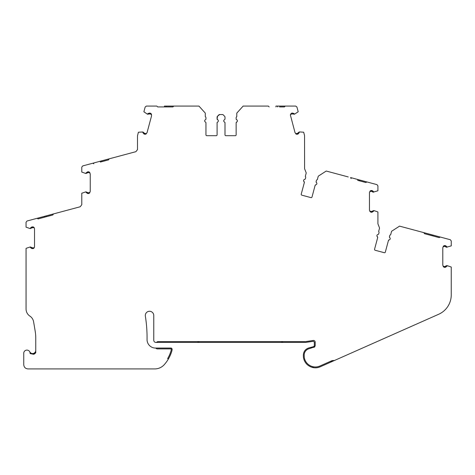 <?xml version="1.0" encoding="UTF-8"?>
<svg xmlns="http://www.w3.org/2000/svg" width="475" height="475" viewBox="0 0 475 475"><rect width="100%" height="100%" fill="white"/><g stroke="black" fill="none" stroke-linecap="round" stroke-linejoin="round"><path stroke-width="0.71" d="M268.327 106.079L269.171 106.923L268.327 106.079L243.147 106.079L250.551 106.079L243.147 106.079L236.793 113.103L236.793 116.654A1.271 1.271 0 0 0 236.134 117.77L236.134 118.952A0.849 0.849 0 0 0 236.645 119.724A1.271 1.271 0 0 1 236.645 122.051A0.849 0.849 0 0 0 236.134 122.829L236.134 134.852A0.849 0.849 0 0 1 235.285 135.702L225.839 135.702A0.849 0.849 0 0 1 224.996 134.852L224.996 122.829A0.849 0.849 0 0 0 224.485 122.051A1.271 1.271 0 0 1 224.485 119.724A0.849 0.849 0 0 0 224.996 118.952L224.996 117.183A1.271 1.271 0 0 0 224.622 116.286L222.876 114.54L219.207 114.54L217.467 116.286A1.271 1.271 0 0 0 217.093 117.183L217.093 118.952A0.849 0.849 0 0 0 217.598 119.724A1.271 1.271 0 0 1 217.598 122.051A0.849 0.849 0 0 0 217.093 122.829L217.093 134.852A0.849 0.849 0 0 1 216.244 135.702L206.797 135.702A0.849 0.849 0 0 1 205.948 134.852L205.948 122.829A0.849 0.849 0 0 0 205.443 122.051A1.271 1.271 0 0 1 205.443 119.724A0.849 0.849 0 0 0 205.948 118.952L205.948 117.77A1.271 1.271 0 0 0 205.295 116.654L205.295 113.103L198.936 106.079L173.761 106.079L172.912 106.923L157.682 106.923L156.833 106.079L157.682 106.923M348.252 176.938L326.224 171.036L333.373 172.953L326.224 171.036L318.268 176.183L317.348 179.609A1.271 1.271 0 0 0 316.421 180.518L316.118 181.658A0.849 0.849 0 0 0 316.409 182.537A1.271 1.271 0 0 1 315.804 184.781A0.849 0.849 0 0 0 315.115 185.404L312.004 197.018A0.849 0.849 0 0 1 310.965 197.618L301.839 195.172A0.849 0.849 0 0 1 301.239 194.132L304.35 182.519A0.849 0.849 0 0 0 304.059 181.64A1.271 1.271 0 0 1 304.665 179.39A0.849 0.849 0 0 0 305.354 178.772L305.662 177.632A1.271 1.271 0 0 0 305.704 177.306L305.662 177.632L305.704 177.306A1.271 1.271 0 0 0 305.312 176.385L306.233 172.959L304.588 168.726L304.546 135.494L303.668 132.216L299.458 131.925L299.03 132.911M421.574 232.032L399.546 226.13L391.59 231.272L390.676 234.703A1.271 1.271 0 0 0 389.749 235.606L389.447 236.746A0.849 0.849 0 0 0 389.732 237.625A1.271 1.271 0 0 1 389.132 239.875A0.849 0.849 0 0 0 388.437 240.493L385.326 252.106A0.849 0.849 0 0 1 384.293 252.706L375.167 250.26A0.849 0.849 0 0 1 374.567 249.221L377.678 237.607A0.849 0.849 0 0 0 377.387 236.728A1.271 1.271 0 0 1 377.993 234.478A0.849 0.849 0 0 0 378.682 233.86L378.991 232.72A1.271 1.271 0 0 0 379.032 232.394L378.991 232.72L379.032 232.394A1.271 1.271 0 0 0 378.64 231.479L379.561 228.047L377.916 223.814L377.916 211.951L373.92 210.579L373.439 211.268M34.865 353.721L33.933 354.196L30.085 353.548A3.177 3.177 0 0 0 27.063 350.093A3.177 3.177 0 0 0 23.75 353.263L23.75 364.693C24.005 367.258 25.412 368.671 27.983 368.921L154.761 368.921A12.694 12.694 0 0 0 164.219 364.699A35.589 35.589 0 0 0 171.98 350.55L172.152 349L171.315 348.062L155.521 348.062A8.461 8.461 0 0 1 147.054 339.483A135.411 135.411 0 0 0 145.356 316.184A4.233 4.233 0 0 1 149.536 311.279A4.233 4.233 0 0 1 153.763 315.513L153.763 340.308C153.894 341.59 154.595 342.297 155.883 342.422L305.556 342.422L313.369 341.299L314.337 342.137L314.337 345.794L313.714 346.613L308.839 347.914C305.407 349.077 303.572 351.464 303.335 355.086L303.406 357.384C304.35 362.419 307.26 365.75 312.122 367.359C314.919 368.119 317.644 367.923 320.304 366.771L334.531 360.46L332.144 360.596L319.96 365.999A11.258 11.258 0 0 1 304.249 357.265L304.184 355.086A6.573 6.573 0 0 1 309.059 348.733L314.836 346.821M86.48 192.708L85.773 191.864L81.783 193.236L81.783 204.713L80.216 206.756L53.443 213.928L52.844 214.967L38.131 218.91L37.602 218.607M30.637 227.703L31.178 227.561L30.062 228.552L26.06 227.175L26.06 222.241L27.004 221.012L36.7 218.417M92.809 163.222L93.842 163.816L92.809 163.222L82.715 165.923L81.777 167.152L81.777 172.081L85.773 173.458L86.355 172.615M200.42 107.718L198.936 106.079L200.42 107.718M291.353 113.288L290.498 114.392L292.297 113.911L294.447 114.214L293.912 113.478L292.077 113.092L291.353 113.288L290.391 115.063L295.064 132.774L296.994 134.336L299.113 132.893M350.544 177.555L351.138 178.588L350.544 177.555L357.901 179.526L357.681 180.346L365.857 182.531L366.89 181.937L365.857 182.531M399.546 226.13L406.701 228.042L399.546 226.13M423.866 232.643L424.466 233.682L423.866 232.643M389.631 236.045L389.429 237.108M389.417 236.966L390.147 238.224M316.303 180.975L316.101 182.02M316.089 181.872L316.819 183.13M145.089 134.336L142.969 132.893L142.874 131.991L144.59 133.327L146.383 133.808L145.089 134.336L147.024 132.774L151.62 115.609L150.729 113.288L148.17 113.478L149.215 113.139M31.558 227.103L31.178 227.561L33.06 226.854A2.114 2.114 0 0 1 34.521 228.867L34.521 246.638A2.114 2.114 0 0 1 33.06 248.645L30.637 247.802L30.317 246.953L26.066 248.33L26.066 309.017A8.461 8.461 0 0 0 29.889 316.095A8.461 8.461 0 0 1 33.594 321.765L35.174 331.099A42.317 42.317 0 0 1 35.762 338.147L35.762 352.872L33.648 354.285L30.085 353.548M168.595 358.637L167.616 358.637L168.595 358.637M155.717 348.062L156.91 348.905L171.315 348.905L171.148 350.384A34.746 34.746 0 0 1 167.74 358.423L167.616 358.637M157.771 341.578L156.305 342.422L157.771 341.578L305.556 341.578M313.933 347.427L315.186 345.794L315.186 342.137C315.044 340.991 314.397 340.433 313.245 340.462L306.054 341.537M332.144 360.596L334.531 360.46L438.662 314.272A21.155 21.155 0 0 0 451.244 294.939L451.244 267.039L447.248 265.668L446.672 266.511L446.993 265.668L446.358 265.668L444.998 266.517L443.139 266.517L444.25 267.36L446.672 266.511M444.25 267.36L442.789 265.347L442.789 247.582L444.25 245.569L443.139 246.412L444.998 246.412L446.358 247.261L451.25 245.884L451.25 240.956L450.312 239.727L440.218 237.025L439.179 237.625L424.466 233.682L431.009 235.434L431.229 234.614L443.211 237.827M446.993 247.261L446.672 246.418L444.25 245.569M369.865 211.5L371.67 212.272L373.344 211.422M370.922 212.272L369.461 210.259L369.461 192.494L370.922 190.481L369.811 191.324L371.67 191.324L373.035 192.173L377.922 190.796L377.922 185.868L376.984 184.638L366.89 181.937M373.671 192.173L373.344 191.33L370.922 190.481M285.249 106.079L284.406 106.923L285.249 106.079L295.699 106.079L296.923 107.018L298.199 111.779L294.447 114.214M284.406 106.923L279.508 106.923M156.833 106.079L146.389 106.079L145.16 107.018L143.883 111.779L147.393 114.148L148.17 113.478M89.739 164.041L135.927 151.667L137.495 149.619L137.495 135.82L138.415 132.216L142.874 131.991M112.219 158.021L109.155 158.84L108.555 159.873L100.385 162.064L100.166 161.251M87.275 172.015L86.664 172.615L88.778 171.766L90.238 173.779L90.238 191.544L88.778 193.557L89.888 192.708L88.029 192.708L86.028 191.864L86.355 192.708L88.778 193.557M27.859 220.786L32.799 219.462M34.105 219.112L56.412 213.132M70.407 209.386L70.888 209.255M44.448 216.339L44.668 217.158L38.131 218.91M114.267 157.468L115.081 157.249M126.118 154.292L126.938 154.072M84.39 165.472L83.576 165.692M108.555 159.873L109.155 158.84M173.761 106.079L164.451 106.079L164.451 106.923M175.946 106.079L176.932 106.079M195.736 106.079L198.936 106.079M148.123 106.079L147.28 106.079M179.894 106.079L179.051 106.079M288.426 106.079L275.939 106.079L275.939 106.923M290.54 106.079L289.697 106.079M252.878 106.079L250.266 106.079M369.96 182.756L357.901 179.526M345.432 176.183L344.613 175.964L345.432 176.183M335.623 173.559L332.761 172.787M344.613 175.964L333.581 173.007M362.882 181.735L359.314 180.779L359.533 179.966M449.451 239.501L448.632 239.281M418.76 231.277L406.909 228.101M420.874 231.842L431.229 234.614M436.204 236.829L432.642 235.873L432.862 235.054M171.315 348.905L156.91 348.905M33.648 354.285L33.648 353.4C35.079 352.711 35.785 351.714 35.762 350.407L35.661 351.203M29.759 351.832C30.667 353.317 31.962 353.839 33.648 353.4L34.515 352.925M34.604 352.86L35.441 351.803M88.778 171.766L89.834 172.532M150.729 113.288L151.555 114.303M296.994 134.336L295.777 133.867M330.196 361.457L332.589 361.321M313.055 367.359L312.122 367.359L313.844 366.86M282.387 342.196L281.538 342.422A1.692 1.692 0 0 0 283.005 341.578L282.572 342.071M304.249 357.265L304.184 355.086M315.186 342.137L315.032 341.43M314.385 340.694L313.963 340.51M197.57 341.578A1.692 1.692 0 0 0 199.031 342.422L199.031 341.578M390.676 234.703L390.207 234.923M390.088 235.03L389.749 235.6M389.132 239.875L388.437 240.493M376.912 235.737L377.678 237.607M369.811 211.422L371.67 211.422L373.671 210.579M317.348 179.609L316.884 179.835M316.76 179.936L316.421 180.512M315.804 184.781L315.115 185.404M310.965 197.618L301.839 195.172M303.584 180.643L304.35 182.519M295.705 133.808L297.498 133.327L299.208 131.991M236.787 116.66L236.402 116.992M236.312 117.123L236.134 117.77M237.197 120.193L236.176 119.213M237.334 121.309L236.134 122.829M224.996 118.952L224.996 117.183M219.628 114.54L217.378 116.375M217.467 116.286L217.128 119.201M217.093 118.952L218.156 120.193M217.093 122.829L217.366 122.2M205.776 117.123L205.948 117.77M151.584 114.392L149.791 113.911L147.642 114.214M89.888 172.609L88.029 172.609L86.028 173.458M34.17 227.703L32.312 227.703L30.317 228.552M30.637 247.802L30.317 246.953L32.312 247.802L34.17 247.802M32.312 248.645L31.736 248.508M31.641 248.455L31.178 247.938M31.641 227.044L32.312 226.854M88.029 193.557L87.448 193.414M87.358 193.367L86.889 192.85M87.358 171.956L88.029 171.766M144.37 134.146L143.842 133.861M143.771 133.784L143.45 133.166M149.31 113.103L150.011 113.092M292.077 113.092L292.671 113.08M292.772 113.103L293.36 113.483M298.817 132.97L298.383 133.707M298.318 133.784L297.718 134.146M371.67 190.481L372.252 190.618M372.341 190.671L372.81 191.188M372.341 212.082L371.337 212.272M372.81 211.565L372.424 212.022M444.998 245.569L445.574 245.712M445.669 245.759L446.132 246.276M446.132 266.653L445.752 267.11M445.669 267.17L444.998 267.36M46.087 215.899L46.301 216.719M102.018 161.631L101.798 160.811M166.143 106.079L166.143 106.923M277.632 106.079L277.632 106.923M281.538 341.578L281.538 342.422"/></g></svg>
